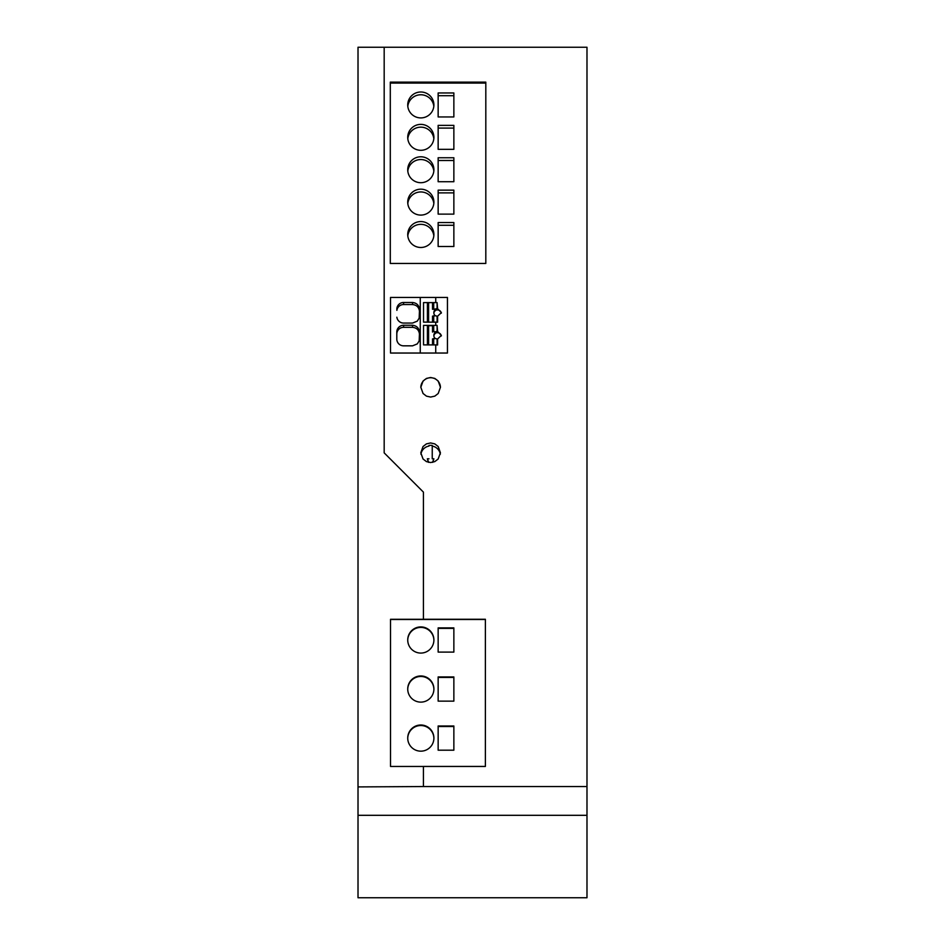 <?xml version="1.0" encoding="UTF-8"?>
<svg xmlns="http://www.w3.org/2000/svg" width="945" height="945" viewBox="0 0 945 945"><rect width="100%" height="100%" fill="white"/><g stroke="black" fill="none" stroke-linecap="round" stroke-linejoin="round"><path stroke-width="1.42" d="M438.149 725.984L453.86 725.984L453.86 750.188L438.149 750.188L438.149 725.984M438.149 750.188L438.149 726.504L453.86 726.504L453.86 750.188M435.728 325.375L435.728 322.127L437.594 322.221L437.594 316.209L441.35 312.641L437.594 308.72L437.098 302.683M586.987 815.311L586.987 897.75L358.013 897.75L358.013 815.311L586.987 815.311L586.987 786.535L423.431 786.535L423.431 766.442L485.387 766.442L485.387 619.495L390.521 619.495L390.521 766.454L423.431 766.454M390.521 297.427L447.446 297.427L447.446 353.04L390.521 353.04L390.521 297.427M430.613 442.945L434.794 443.89L438.185 446.512L440.429 452.749L438.173 458.986L434.794 461.609L430.613 462.542L426.431 461.609L423.041 458.975L420.797 452.749L423.041 446.512L426.419 443.89L430.613 442.945M390.297 263.454L390.297 82.132L485.813 82.132L485.813 263.454L390.297 263.454L390.297 83.089L485.813 83.089L485.813 263.454M430.625 397.065L426.443 396.132L423.065 393.51L420.82 387.273L423.065 381.036L426.455 378.425L430.625 377.492L434.806 378.425L438.196 381.048L440.441 387.273L438.196 393.51L434.818 396.132L430.625 397.065M423.431 786.535L358.013 786.913L358.013 47.25L586.987 47.25L586.987 786.535M384.178 47.25L384.178 452.868L423.431 492.132L423.431 619.27L485.387 619.27L485.387 766.442M423.431 492.132L384.178 452.868M453.86 116.944L438.149 116.944L438.149 95.705L453.86 95.705L453.86 116.944L453.86 92.964L438.149 92.964L438.149 116.944M420.253 353.04L420.253 297.427M433.826 171.104A13.088 12.958 -0 0 0 407.803 171.104M437.594 308.72L437.594 309.96A3.756 3.745 180 0 1 441.315 313.173M390.521 766.454L390.521 619.294L423.431 619.294M407.732 689.035A13.088 13.076 -0 0 0 420.82 702.123A13.088 13.076 -0 0 0 433.897 689.035A13.088 13.076 -0 0 0 420.82 675.958A13.088 13.076 -0 0 0 407.732 689.035M433.826 203.506A13.088 12.958 -0 0 0 407.803 203.506M423.525 325.375L423.525 344.89L427.412 344.89L427.412 325.375L423.525 325.375M433.897 640.237A13.088 13.076 -0 0 0 420.82 627.409A13.088 13.076 -0 0 0 407.732 640.237M453.86 627.893L438.149 627.893L438.149 652.097L453.86 652.097L453.86 627.893M438.149 652.097L438.149 628.39L453.86 628.39L453.86 652.097M396.794 339.054A6.792 6.757 -0 0 0 403.645 345.835L412.528 345.835L417.288 343.909L419.167 340.897L419.509 332.427C419.107 328.139 416.78 325.753 412.528 325.269L403.586 325.269A6.769 6.733 -0 0 0 396.805 331.99L396.794 339.09M438.149 225.276L453.86 225.276L453.86 246.515L438.149 246.515L438.149 225.276M435.338 315.772A3.922 3.898 180 0 1 435.858 309.287L432.526 309.287L435.858 308.944A3.922 3.898 180 0 1 437.098 308.507L437.098 302.601L423.525 302.601L423.525 322.115L437.098 322.198M438.149 149.334L438.149 125.366L453.86 125.366L453.86 149.334L453.86 128.095L438.149 128.095L438.149 149.334L453.86 149.334M440.441 387.415A9.816 9.804 0 0 0 430.625 377.74A9.816 9.804 0 0 0 420.82 387.415M435.858 331.719A3.922 3.898 180 0 1 437.098 331.282L437.098 325.375L433.708 325.375L433.708 331.719L435.858 331.719L433.708 331.719M435.728 353.04L435.728 344.901L437.594 344.996L437.594 338.971L441.35 335.416L437.594 331.494L437.098 325.458M437.594 344.996L437.594 340.224M433.672 302.613L427.459 302.613M432.526 302.943L432.526 309.287M428.593 302.943L428.593 322.127M437.098 322.115L437.098 316.209A3.922 3.898 -0 0 1 435.858 315.772L432.526 316.114L432.526 322.127M435.728 302.601L435.728 297.427M428.593 344.901L428.593 325.718L427.412 325.375L433.672 325.387L432.526 325.718L432.526 332.061M437.098 344.972L437.098 338.983A3.922 3.898 180 0 1 435.858 338.546L432.526 338.889L432.526 344.901M435.338 338.546A3.922 3.898 180 0 1 435.858 332.061M432.526 325.718L428.593 325.718M437.594 331.494L437.594 332.734A3.756 3.745 -0 0 1 441.315 335.947M433.708 302.601L433.708 308.944M396.853 317.201A6.792 6.757 -0 0 0 403.645 323.06L412.528 323.06L417.288 321.146L419.167 318.122L419.509 309.653C419.131 305.365 416.804 302.979 412.528 302.494L403.586 302.494A6.769 6.733 -0 0 0 396.876 308.294L396.876 310.35A6.769 6.733 -0 0 1 403.586 304.55L412.528 304.55C416.804 305.022 419.131 307.409 419.509 311.708M433.826 106.324A13.088 12.958 -0 0 0 407.803 106.324M453.86 157.756L453.86 181.724L453.86 160.485L438.149 160.485L438.149 181.724L438.149 157.756L453.86 157.756M423.525 344.89L427.412 344.89M419.509 316.043L419.509 314.614M433.861 335.971A3.922 3.898 180 0 1 437.098 332.628L437.098 331.282M453.86 181.724L438.149 181.724M403.586 325.269L403.586 327.324L412.528 327.324C416.78 327.797 419.107 330.183 419.509 334.483M358.013 786.913L358.013 815.311M427.459 344.901L435.728 344.901M433.672 344.901L437.098 344.89M433.897 689.295A13.088 13.076 -0 0 0 420.82 676.466A13.088 13.076 -0 0 0 407.732 689.295M403.586 327.324A6.769 6.733 -0 0 0 396.805 334.046L396.794 339.326M419.509 338.818L419.509 337.341M433.897 738.34A13.088 13.076 -0 0 0 420.82 725.524A13.088 13.076 -0 0 0 407.732 738.34M433.708 315.772L433.708 322.115L435.728 322.127M433.708 338.546L433.708 344.89M423.525 322.115L427.412 322.115L427.412 302.601M437.098 308.507L437.098 309.854A3.922 3.898 180 0 0 433.861 313.208M407.732 639.989A13.088 13.076 -0 0 0 420.82 653.078A13.088 13.076 -0 0 0 433.897 639.989A13.088 13.076 -0 0 0 420.82 626.913A13.088 13.076 -0 0 0 407.732 639.989M438.149 676.939L453.86 676.939L453.86 701.143L438.149 701.143L438.149 676.939M433.897 738.092A13.088 13.076 -0 0 0 420.82 725.004A13.088 13.076 -0 0 0 407.732 738.092A13.088 13.076 -0 0 0 420.82 751.169A13.088 13.076 -0 0 0 433.897 738.092M433.897 169.746A13.088 12.958 -0 0 0 420.82 156.787A13.088 12.958 -0 0 0 407.732 169.746A13.088 12.958 -0 0 0 420.82 182.704A13.088 12.958 -0 0 0 433.897 169.746M438.149 214.125L438.149 190.146L453.86 190.146L453.86 214.125L453.86 192.886L438.149 192.886L438.149 214.125L453.86 214.125M396.876 308.294L396.876 310.35M438.149 246.515L438.149 222.547L453.86 222.547L453.86 246.515M433.826 235.896A13.088 12.958 -0 0 0 407.803 235.896M433.897 137.344A13.088 12.958 -0 0 0 420.82 124.386A13.088 12.958 -0 0 0 407.732 137.344A13.088 12.958 -0 0 0 420.82 150.302A13.088 12.958 -0 0 0 433.897 137.344M433.826 138.714A13.088 12.958 -0 0 0 407.803 138.714M438.149 701.143L438.149 677.459L453.86 677.459L453.86 701.143M433.897 234.525A13.088 12.958 -0 0 0 420.82 221.567A13.088 12.958 -0 0 0 407.732 234.525A13.088 12.958 -0 0 0 420.82 247.484A13.088 12.958 -0 0 0 433.897 234.525M433.897 202.135A13.088 12.958 -0 0 0 420.82 189.177A13.088 12.958 -0 0 0 407.732 202.135A13.088 12.958 -0 0 0 420.82 215.094A13.088 12.958 -0 0 0 433.897 202.135M433.897 104.954A13.088 12.958 -0 0 0 420.82 91.996A13.088 12.958 -0 0 0 407.732 104.954A13.088 12.958 -0 0 0 420.82 117.912A13.088 12.958 -0 0 0 433.897 104.954M437.594 317.449L437.594 322.221M440.311 454.226A9.816 9.745 -0 0 0 432.243 446.087L432.243 458.786L433.885 458.786L432.786 462.294M432.243 458.786L432.243 445.485A9.816 9.745 -0 0 0 428.971 445.485L428.971 446.087A9.816 9.745 -0 0 0 420.915 454.226M432.538 462.353L433.885 458.786M428.439 462.294L427.341 458.786L428.687 462.353M427.341 458.786L428.971 458.786M412.528 325.269L412.528 327.324M396.805 331.99L396.805 334.046M403.586 302.494L403.586 304.55M412.528 302.494L412.528 304.55"/></g></svg>

